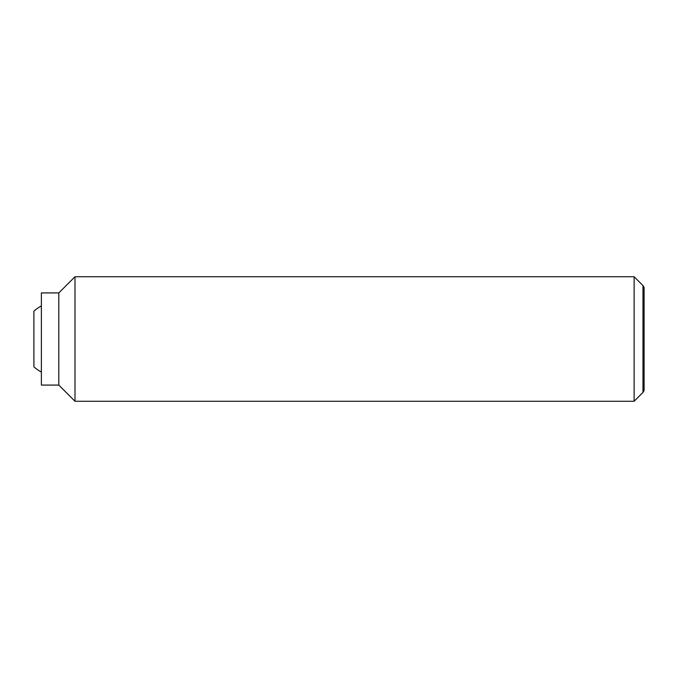 <?xml version="1.0" encoding="UTF-8"?>
<svg xmlns="http://www.w3.org/2000/svg" width="678" height="678" viewBox="0 0 678 678"><rect width="100%" height="100%" fill="white"/><g stroke="black" fill="none" stroke-linecap="round" stroke-linejoin="round"><path stroke-width="1.02" d="M41.375 372.044A37.358 37.358 0 0 1 33.9 366.849L33.9 311.151A37.358 37.358 0 0 1 41.375 305.956M634.133 276.734L634.133 401.266L74.995 401.266L74.995 276.734L634.133 276.734L642.973 285.574L642.973 392.426L644.1 390.477L644.1 287.523L642.973 285.574M58.808 292.921L58.808 385.079L41.375 385.079L41.375 292.921L58.808 292.921L74.995 276.734M58.808 385.079L74.995 401.266M642.973 392.426L634.133 401.266"/></g></svg>

